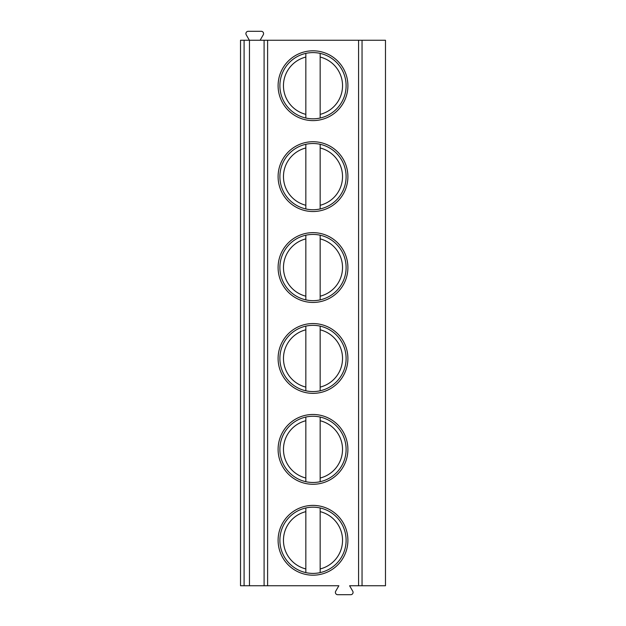 <?xml version="1.0" encoding="UTF-8"?>
<svg xmlns="http://www.w3.org/2000/svg" width="626" height="626" viewBox="0 0 626 626"><rect width="100%" height="100%" fill="white"/><g stroke="black" fill="none" stroke-linecap="round" stroke-linejoin="round"><path stroke-width="0.94" d="M244.093 585.748L240.517 585.748L240.517 40.252L249.469 40.252L249.469 585.748L244.093 585.748L244.093 40.252M362.039 585.748L362.039 40.252L385.483 40.252L385.483 585.748L349.598 585.748L352.751 591.21A2.324 2.324 0 0 1 350.74 594.7L337.727 594.7A2.324 2.324 0 0 1 335.708 591.21L338.862 585.748L249.469 585.748M362.039 40.252L249.469 40.252M347.899 85.707A34.9 34.9 0 0 0 313 50.808A34.9 34.9 0 0 0 278.1 85.707A34.9 34.9 0 0 0 313 120.607A34.9 34.9 0 0 0 347.899 85.707M347.899 176.626A34.9 34.9 0 0 0 313 141.726A34.9 34.9 0 0 0 278.1 176.626A34.9 34.9 0 0 0 313 211.525A34.9 34.9 0 0 0 347.899 176.626M347.899 267.545A34.9 34.9 0 0 0 313 232.645A34.9 34.9 0 0 0 278.1 267.545A34.9 34.9 0 0 0 313 302.444A34.9 34.9 0 0 0 347.899 267.545M347.899 358.455A34.9 34.9 0 0 0 313 323.556A34.9 34.9 0 0 0 278.1 358.455A34.9 34.9 0 0 0 313 393.355A34.9 34.9 0 0 0 347.899 358.455M347.899 449.374A34.9 34.9 0 0 0 313 414.475A34.9 34.9 0 0 0 278.1 449.374A34.9 34.9 0 0 0 313 484.274A34.9 34.9 0 0 0 347.899 449.374M347.899 540.293A34.9 34.9 0 0 0 313 505.393A34.9 34.9 0 0 0 278.1 540.293A34.9 34.9 0 0 0 313 575.192A34.9 34.9 0 0 0 347.899 540.293M240.517 118.369L240.517 53.046M240.517 209.287L240.517 143.964M240.517 300.206L240.517 234.883M240.517 391.117L240.517 325.794M240.517 482.036L240.517 416.713M240.517 572.954L240.517 507.631M249.375 40.252L246.221 34.79A2.324 2.324 0 0 1 248.24 31.3L261.253 31.3A2.324 2.324 0 0 1 263.264 34.79L260.111 40.252M346.108 85.707A33.108 33.108 0 0 1 313 118.815A33.108 33.108 0 0 1 279.892 85.707A33.108 33.108 0 0 1 313 52.6A33.108 33.108 0 0 1 346.108 85.707M305.84 118.032L305.84 53.382M320.16 118.032L320.16 53.382M346.108 176.626A33.108 33.108 0 0 1 313 209.733A33.108 33.108 0 0 1 279.892 176.626A33.108 33.108 0 0 1 313 143.518A33.108 33.108 0 0 1 346.108 176.626M305.84 208.951L305.84 144.301M320.16 144.301L320.16 208.951M346.108 267.545A33.108 33.108 0 0 1 313 300.652A33.108 33.108 0 0 1 279.892 267.545A33.108 33.108 0 0 1 313 234.429A33.108 33.108 0 0 1 346.108 267.545M305.84 299.87L305.84 235.212M320.16 235.212L320.16 299.87M346.108 358.455A33.108 33.108 0 0 1 313 391.571A33.108 33.108 0 0 1 279.892 358.455A33.108 33.108 0 0 1 313 325.348A33.108 33.108 0 0 1 346.108 358.455M305.84 390.788L305.84 326.13M320.16 326.13L320.16 390.788M346.108 449.374A33.108 33.108 0 0 1 313 482.482A33.108 33.108 0 0 1 279.892 449.374A33.108 33.108 0 0 1 313 416.267A33.108 33.108 0 0 1 346.108 449.374M305.84 481.699L305.84 417.049M320.16 417.049L320.16 481.699M346.108 540.293A33.108 33.108 0 0 1 313 573.4A33.108 33.108 0 0 1 279.892 540.293A33.108 33.108 0 0 1 313 507.185A33.108 33.108 0 0 1 346.108 540.293M305.84 572.618L305.84 507.968M320.16 507.968L320.16 572.618M358.581 585.748L358.581 40.252M267.607 585.748L267.607 40.252M264.094 585.748L264.094 40.252M305.84 57.06A29.524 29.524 0 0 0 305.84 114.355M320.16 114.355A29.524 29.524 0 0 0 320.16 57.06M305.84 147.979A29.524 29.524 0 0 0 305.84 205.265M320.16 205.265A29.524 29.524 0 0 0 320.16 147.979M305.84 238.897A29.524 29.524 0 0 0 305.84 296.184M320.16 296.184A29.524 29.524 0 0 0 320.16 238.897M305.84 329.816A29.524 29.524 0 0 0 305.84 387.103M320.16 387.103A29.524 29.524 0 0 0 320.16 329.816M305.84 420.735A29.524 29.524 0 0 0 305.84 478.021M320.16 478.021A29.524 29.524 0 0 0 320.16 420.735M305.84 511.645A29.524 29.524 0 0 0 305.84 568.94M320.16 568.94A29.524 29.524 0 0 0 320.16 511.645"/></g></svg>
